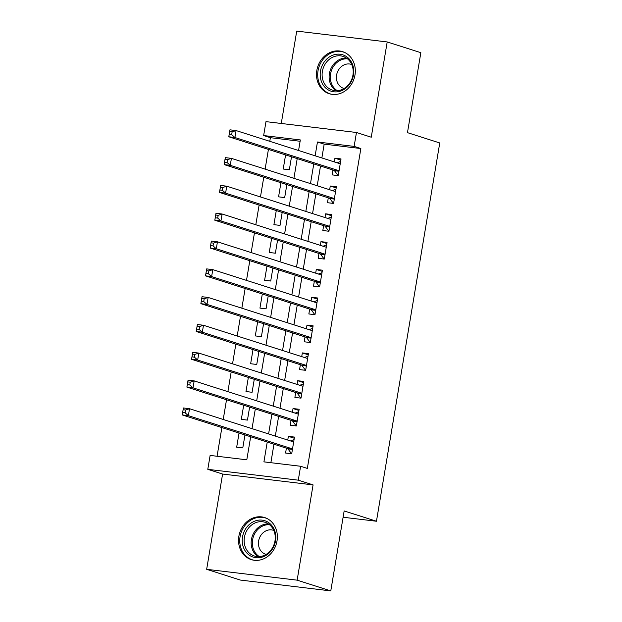 <?xml version="1.0" encoding="UTF-8"?>
<svg xmlns="http://www.w3.org/2000/svg" width="622" height="622" viewBox="0 0 622 622"><rect width="100%" height="100%" fill="white"/><g stroke="black" fill="none" stroke-linecap="round" stroke-linejoin="round"><path stroke-width="0.93" d="M316.839 70.395A22.073 19.127 -72.3 0 0 329.201 93.704A22.073 19.127 -72.3 0 0 354.983 74.967A22.073 19.127 -72.3 0 0 342.621 51.657A22.073 19.127 -72.3 0 0 316.839 70.395M238.871 536.296A22.073 19.127 -72.3 0 0 251.234 559.606A22.073 19.127 -72.3 0 0 277.023 540.868A22.073 19.127 -72.3 0 0 264.661 517.551A22.073 19.127 -72.3 0 0 238.871 536.296M300.115 141.264L270.383 137.695L263.65 135.549L265.983 121.64L356.46 132.486L354.128 146.395L317.453 141.995L315.144 155.795M343.103 517.24L376.458 521.244L439.754 142.959L407.464 132.649L420.845 52.683L387.203 41.946L296.725 31.1L281.268 123.475M376.458 521.244L344.16 510.934L330.78 590.9L240.302 580.054L206.66 569.317L297.137 580.163L313.076 484.896L298.272 480.168L207.795 469.33L210.127 455.421L246.802 459.813L250.666 436.768M313.076 484.896L222.598 474.05L206.66 569.317M222.598 474.05L207.795 469.33M270.383 137.695L269.777 141.318M268.416 149.428L265.12 169.13M263.767 177.239L260.462 196.949M259.11 205.058L255.813 224.76M254.452 232.869L251.156 252.579M249.803 260.688L246.499 280.39M245.146 288.499L241.849 308.209M240.489 316.318L237.192 336.02M235.839 344.129L232.542 363.839M231.182 371.948L227.885 391.65M226.525 399.759L223.228 419.469M221.875 427.578L217.07 456.253M330.78 590.9L297.137 580.163M332.941 170.024L332.132 174.891L338.244 175.622L341.035 158.937L334.924 158.198L334.302 161.914M328.292 197.835L327.475 202.702L333.586 203.433L336.378 186.748L330.266 186.017L329.644 189.726M323.634 225.654L322.818 230.521L328.929 231.252L331.728 214.559L325.609 213.828L324.995 217.544M318.977 253.465L318.169 258.332L324.28 259.063L327.071 242.378L320.96 241.647L320.338 245.356M314.328 281.284L313.511 286.151L319.622 286.882L322.414 270.189L316.303 269.458L315.681 273.167M309.67 309.095L308.854 313.962L314.973 314.693L317.764 298.008L311.645 297.277L311.031 300.986M305.013 336.914L304.205 341.781L310.316 342.512L313.107 325.819L306.996 325.088L306.374 328.797M300.364 364.725L299.547 369.592L305.659 370.323L308.45 353.638L302.339 352.907L301.717 356.616M295.707 392.544L294.89 397.411L301.009 398.142L303.8 381.449L297.681 380.718L297.067 384.427M291.049 420.355L290.241 425.223L296.352 425.953L299.143 409.268L293.032 408.537L292.41 412.246M239.042 433.052L236.679 447.179L242.79 447.91L244.959 434.941M243.692 405.241L241.328 419.36L247.447 420.091L249.616 407.13M248.349 377.422L245.985 391.549L252.097 392.28L254.266 379.311M253.006 349.611L250.643 363.73L256.754 364.461L258.923 351.5M257.656 321.792L255.292 335.919L261.411 336.65L263.58 323.681M262.313 293.981L259.949 308.1L266.06 308.831L268.23 295.87M266.97 266.169L264.607 280.289L270.718 281.02L272.887 268.059M271.62 238.35L269.256 252.47L275.375 253.201L277.544 240.24M276.277 210.539L273.913 224.659L280.024 225.389L282.194 212.429M280.934 182.72L278.57 196.84L284.682 197.578L286.851 184.61M285.584 154.909L283.22 169.029L289.339 169.759L291.508 156.798M267.235 442.055L263.922 461.866L300.605 466.267L307.33 468.413L360.861 148.541L324.179 144.149L321.869 157.941M320.509 166.051L317.212 185.76M315.859 193.87L312.563 213.571M311.202 221.681L307.906 241.39M306.545 249.5L303.248 269.202M301.895 277.311L298.599 297.021M297.238 305.13L293.942 324.832M292.581 332.941L289.284 352.651M287.932 360.76L284.635 380.462M283.274 388.571L279.978 408.281M278.617 416.39L275.321 436.092M273.968 444.201L270.873 462.698M286.4 448.167L285.584 453.041L291.695 453.772L294.486 437.079L288.375 436.349L287.753 440.057M356.46 132.486L371.256 137.213L387.203 41.946M360.861 148.541L354.128 146.395M300.605 466.267L298.272 480.168M298.568 150.508L300.333 139.942L263.65 135.549M252.019 428.651L255.315 408.949M256.676 400.84L259.973 381.138M261.326 373.021L264.63 353.319M265.983 345.21L269.279 325.508M270.64 317.391L273.937 297.689M275.289 289.58L278.594 269.878M279.947 261.769L283.243 242.059M284.604 233.95L287.9 214.248M289.253 206.139L292.558 186.429M293.911 178.32L297.207 158.618M313.783 163.905L310.487 183.614M309.126 191.724L305.83 211.426M304.477 219.535L301.18 239.237M299.82 247.354L296.523 267.056M295.162 275.165L291.866 294.867M290.513 302.984L287.216 322.686M285.856 330.795L282.559 350.497M281.198 358.614L277.902 378.316M276.549 386.425L273.252 406.127M271.892 414.236L268.595 433.946M324.179 144.149L317.453 141.995M294.292 438.238L288.375 436.349M298.949 410.427L293.032 408.537M303.606 382.608L297.681 380.718M308.255 354.797L302.339 352.907M312.913 326.978L306.996 325.088M317.57 299.166L311.645 297.277M322.219 271.347L316.303 269.458M326.877 243.536L320.96 241.647M331.534 215.717L325.609 213.828M336.183 187.906L330.266 186.017M340.84 160.087L334.924 158.198M291.734 453.539L291.329 453.407L291.749 453.461M290.482 440.928L294.074 439.552M291.329 453.407L287.939 448.874A2.83 1.392 96.8 0 0 287.473 448.516L182.246 414.928L183.404 407.97L189.523 408.708L293.677 441.947M185.589 410.015L189.523 408.708L188.357 415.659L182.246 414.928L182.674 412.503L185.123 412.798L185.589 410.015L183.14 409.719L182.674 412.503M292.511 448.905L188.357 415.659L185.123 412.798M183.404 407.97L183.14 409.719M275.53 540.907A19.103 16.553 107.7 0 1 255.883 557.701A19.103 16.553 107.7 0 1 242.518 536.949A19.103 16.553 107.7 0 1 262.165 520.147A19.103 16.553 107.7 0 1 275.53 540.907M244.415 537.307A17.688 15.325 -72.3 0 0 254.32 555.99A17.688 15.325 -72.3 0 0 274.978 540.969A17.688 15.325 -72.3 0 0 265.073 522.293A17.688 15.325 -72.3 0 0 244.415 537.307M273.781 530.426A12.595 10.908 -72.3 0 0 273.346 530.278A12.595 10.908 -72.3 0 0 258.635 540.969A12.595 10.908 -72.3 0 0 265.695 554.272A12.595 10.908 -72.3 0 0 266.13 554.396M267.102 518.554A21.933 19.002 -72.3 0 0 265.695 518.033A21.933 19.002 -72.3 0 0 240.076 536.654A21.933 19.002 -72.3 0 0 252.353 559.816A21.933 19.002 -72.3 0 0 253.807 560.204M342.52 90.276A19.103 16.553 107.7 0 1 321.123 80.697A19.103 16.553 107.7 0 1 331.456 55.778A19.103 16.553 107.7 0 1 352.853 65.349A19.103 16.553 107.7 0 1 342.52 90.276M332.537 57.271A17.688 15.325 -72.3 0 0 322.103 74.539A17.688 15.325 -72.3 0 0 332.28 90.089A17.688 15.325 -72.3 0 0 342.784 89.21A17.688 15.325 -72.3 0 0 353.218 71.942A17.688 15.325 -72.3 0 0 343.041 56.392A17.688 15.325 -72.3 0 0 332.537 57.271M351.749 64.532A12.595 10.908 -72.3 0 0 351.313 64.377A12.595 10.908 -72.3 0 0 343.842 65.007A12.595 10.908 -72.3 0 0 336.409 77.299A12.595 10.908 -72.3 0 0 343.655 88.371A12.595 10.908 -72.3 0 0 344.098 88.503M345.07 52.652A21.933 19.002 -72.3 0 0 343.655 52.131A21.933 19.002 -72.3 0 0 330.64 53.22A21.933 19.002 -72.3 0 0 317.694 74.64A21.933 19.002 -72.3 0 0 330.321 93.914A21.933 19.002 -72.3 0 0 331.775 94.311M296.391 425.72L295.986 425.596L296.406 425.642M295.139 413.117L298.731 411.733M295.986 425.596L292.597 421.063A2.83 1.392 96.8 0 0 292.13 420.697L186.895 387.109L188.062 380.159L194.173 380.889L298.327 414.135M190.239 382.196L194.173 380.889L193.014 387.848L186.895 387.109L187.331 384.691L189.78 384.979L190.239 382.196L187.797 381.908L187.331 384.691M297.168 421.086L193.014 387.848L189.78 384.979M188.062 380.159L187.797 381.908M301.048 397.909L300.644 397.777L301.056 397.831M299.788 385.298L303.388 383.922M300.644 397.777L297.254 393.244A2.83 1.392 96.8 0 0 296.78 392.886L191.553 359.298L192.719 352.347L198.83 353.078L302.984 386.316M194.896 354.385L198.83 353.078L197.664 360.029L191.553 359.298L191.988 356.873L194.429 357.168L194.896 354.385L192.455 354.089L191.988 356.873M301.818 393.275L197.664 360.029L194.429 357.168M192.719 352.347L192.455 354.089M305.697 370.09L305.293 369.966L305.713 370.012M304.446 357.487L308.038 356.103M305.293 369.966L301.903 365.433A2.83 1.392 96.8 0 0 301.437 365.067L196.21 331.479L197.368 324.528L203.487 325.259L307.641 358.505M199.553 326.573L203.487 325.259L202.321 332.218L196.21 331.479L196.638 329.061L199.087 329.349L199.553 326.573L197.104 326.278L196.638 329.061M306.475 365.456L202.321 332.218L199.087 329.349M197.368 324.528L197.104 326.278M310.355 342.279L309.95 342.147L310.37 342.201M309.103 329.668L312.695 328.292M309.95 342.147L306.56 337.614A2.83 1.392 96.8 0 0 306.094 337.256L200.859 303.668L202.026 296.717L208.137 297.448L312.291 330.686M204.203 298.754L208.137 297.448L206.978 304.399L200.859 303.668L201.295 301.242L203.744 301.538L204.203 298.754L201.761 298.459L201.295 301.242M311.132 337.645L206.978 304.399L203.744 301.538M202.026 296.717L201.761 298.459M315.012 314.46L314.608 314.335L315.02 314.382M313.752 301.857L317.352 300.473M314.608 314.335L311.218 309.803A2.83 1.392 96.8 0 0 310.743 309.437L205.517 275.849L206.683 268.898L212.794 269.629L316.948 302.875M208.86 270.943L212.794 269.629L211.628 276.588L205.517 275.849L205.952 273.431L208.393 273.719L208.86 270.943L206.418 270.648L205.952 273.431M315.782 309.826L211.628 276.588L208.393 273.719M206.683 268.898L206.418 270.648M319.661 286.649L319.257 286.517L319.677 286.571M318.41 274.038L322.002 272.661M319.257 286.517L315.867 281.984A2.83 1.392 96.8 0 0 315.401 281.626L210.174 248.038L211.332 241.087L217.451 241.818L321.605 275.056M213.517 243.124L217.451 241.818L216.285 248.769L210.174 248.038L210.601 245.612L213.051 245.908L213.517 243.124L211.068 242.829L210.601 245.612M320.439 282.015L216.285 248.769L213.051 245.908M211.332 241.087L211.068 242.829M324.319 258.83L323.914 258.705L324.334 258.752M323.067 246.226L326.659 244.843M323.914 258.705L320.524 254.173A2.83 1.392 96.8 0 0 320.058 253.807L214.823 220.227L215.989 213.268L222.101 213.999L326.255 247.245M218.167 215.313L222.101 213.999L220.942 220.958L214.823 220.227L215.259 217.801L217.708 218.089L218.167 215.313L215.725 215.018L215.259 217.801M325.096 254.196L220.942 220.958L217.708 218.089M215.989 213.268L215.725 215.018M328.976 231.019L328.572 230.886L328.984 230.941M327.716 218.408L331.316 217.031M328.572 230.886L325.182 226.354A2.83 1.392 96.8 0 0 324.707 225.996L219.48 192.408L220.647 185.457L226.758 186.188L330.912 219.434M222.824 187.494L226.758 186.188L225.592 193.139L219.48 192.408L219.916 189.982L222.357 190.278L222.824 187.494L220.382 187.199L219.916 189.982M329.746 226.385L225.592 193.139L222.357 190.278M220.647 185.457L220.382 187.199M333.625 203.2L333.221 203.075L333.641 203.122M332.373 190.596L335.966 189.22M333.221 203.075L329.831 198.542A2.83 1.392 96.8 0 0 329.365 198.177L224.138 164.597L225.296 157.638L231.415 158.369L335.569 191.615M227.481 159.683L231.415 158.369L230.249 165.328L224.138 164.597L224.565 162.171L227.014 162.459L227.481 159.683L225.032 159.387L224.565 162.171M334.403 198.566L230.249 165.328L227.014 162.459M225.296 157.638L225.032 159.387M338.282 175.388L337.878 175.256L338.298 175.311M337.031 162.785L340.623 161.401M337.878 175.256L334.488 170.723A2.83 1.392 96.8 0 0 334.022 170.366L228.787 136.778L229.953 129.827L236.065 130.558L340.218 163.804M232.13 131.864L236.065 130.558L234.906 137.509L228.787 136.778L229.223 134.352L231.672 134.647L232.13 131.864L229.689 131.569L229.223 134.352M339.06 170.755L234.906 137.509L231.672 134.647M229.953 129.827L229.689 131.569M292.426 449.411L287.939 448.874M292.472 449.115L287.473 448.516M257.982 556.612A17.688 15.325 107.7 0 1 251.428 539.546A17.688 15.325 107.7 0 1 268.424 523.903M269.52 524.711A17.105 14.819 -72.3 0 0 252.594 539.818A17.105 14.819 -72.3 0 0 259.343 556.589M335.95 90.711A17.688 15.325 107.7 0 1 329.248 74.656A17.688 15.325 107.7 0 1 339.55 59.51A17.688 15.325 107.7 0 1 346.384 58.001M347.48 58.81A17.105 14.819 -72.3 0 0 340.382 60.241A17.105 14.819 -72.3 0 0 330.391 75.176A17.105 14.819 -72.3 0 0 337.311 90.688M297.083 421.599L292.597 421.063M297.129 421.296L292.13 420.697M301.732 393.78L297.254 393.244M301.787 393.485L296.78 392.886M306.389 365.969L301.903 365.433M306.436 365.666L301.437 365.067M311.047 338.15L306.56 337.614M311.093 337.855L306.094 337.256M315.696 310.339L311.218 309.803M315.751 310.036L310.743 309.437M320.353 282.52L315.867 281.984M320.4 282.225L315.401 281.626M325.011 254.709L320.524 254.173M325.057 254.406L320.058 253.807M329.66 226.89L325.182 226.354M329.714 226.595L324.707 225.996M334.317 199.079L329.831 198.542M334.364 198.776L329.365 198.177M338.974 171.26L334.488 170.723M339.021 170.964L334.022 170.366M265.695 518.033L266.675 518.344M252.353 559.816L253.341 560.127M343.655 52.131L344.642 52.45M330.321 93.914L331.301 94.233"/></g></svg>
